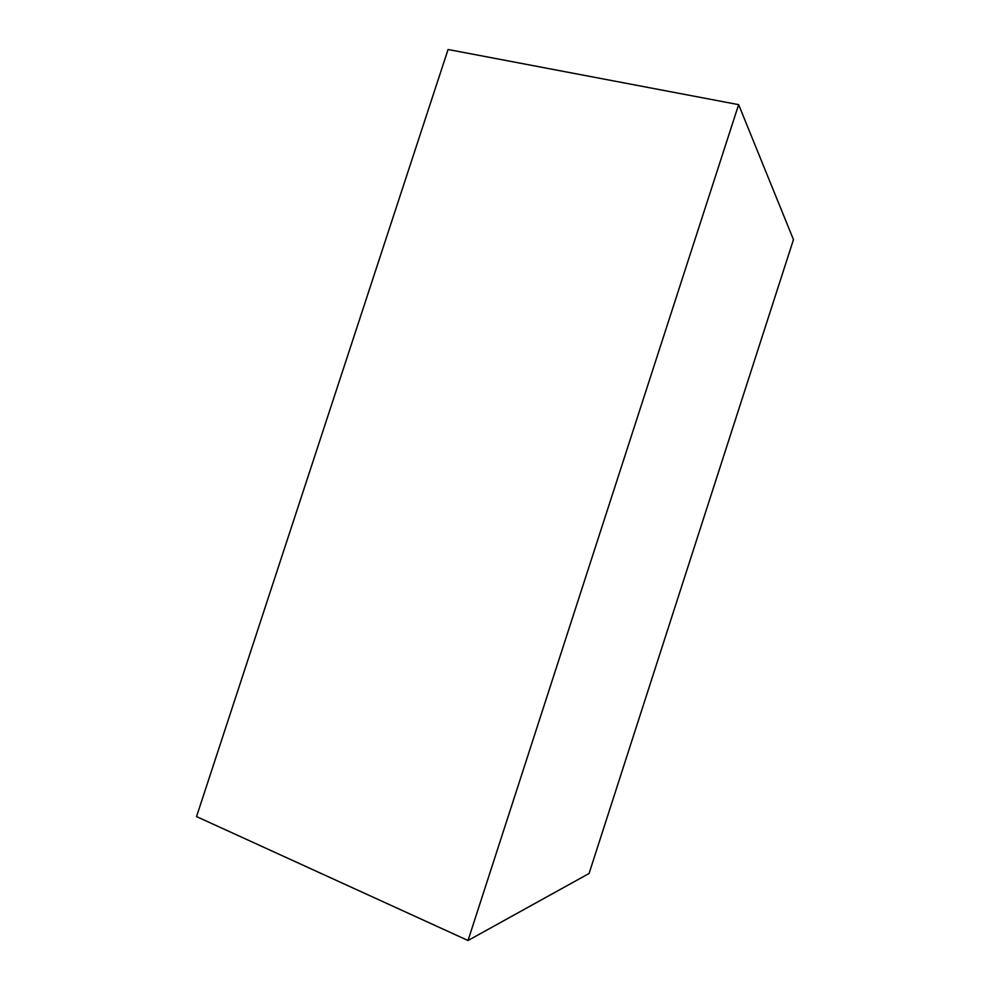 <?xml version="1.0" encoding="UTF-8"?>
<svg xmlns="http://www.w3.org/2000/svg" width="990" height="990" viewBox="0 0 990 990"><rect width="100%" height="100%" fill="white"/><g stroke="black" fill="none" stroke-linecap="round" stroke-linejoin="round"><path stroke-width="1.49" d="M196.54 816.589L468.022 940.5L589.075 873.477L793.46 239.629L738.639 104.655L448.074 49.5L738.639 104.655L468.022 940.5L196.54 816.589L448.074 49.5L196.54 816.589M468.022 940.5L589.075 873.477L793.46 239.629L738.639 104.655L468.022 940.5"/></g></svg>
